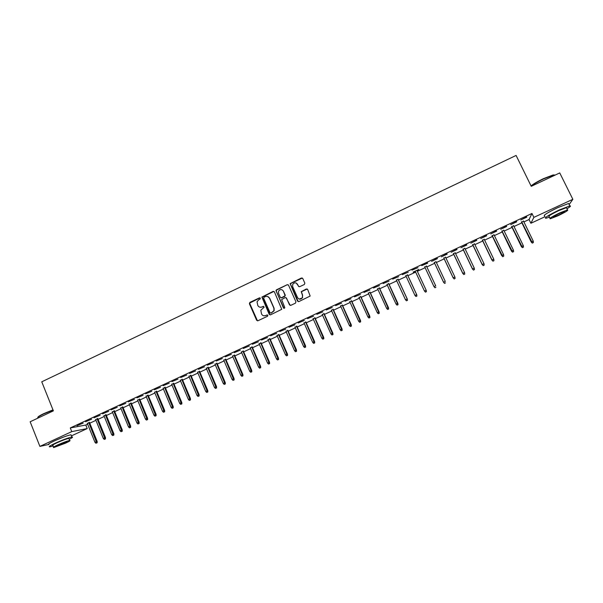 <?xml version="1.0" encoding="UTF-8"?>
<svg xmlns="http://www.w3.org/2000/svg" width="603" height="603" viewBox="0 0 603 603"><rect width="100%" height="100%" fill="white"/><g stroke="black" fill="none" stroke-linecap="round" stroke-linejoin="round"><path stroke-width="0.9" d="M260.345 298.206L259.433 297.867L249.883 302.382L249.386 303.724L256.622 320.253L257.926 320.751L267.521 316.258L267.868 315.316L266.956 314.962L265.712 315.55C263.88 316.191 262.486 315.663 261.529 313.959L260.805 310.228L264.129 307.274L263.187 306.399L261.951 306.987C260.119 307.636 258.725 307.108 257.775 305.404L257.029 301.786L258.762 299.736L259.999 299.148L260.345 298.206M260.021 297.867L249.582 303.121L257.481 320.841M267.491 314.947L265.712 315.55M263.752 306.392L261.951 306.987M553.66 209.648L558.28 207.417M55.363 440.454L63.895 436.941M304.342 284.503L304.839 283.146L302.759 278.48L301.425 277.998L290.133 283.629L297.535 301.07L298.869 301.568L310.168 296.05L307.681 289.478L306.347 288.988L301.229 291.641L302.457 295.319L302.382 297.716C300.709 299.683 299.103 299.653 297.55 297.618L292.674 286.681L292.674 284.458C294.302 282.325 295.93 282.294 297.565 284.367L298.379 286.191L299.706 286.681L304.342 284.503M523.894 221.919L529.057 219.53L531.967 213.47L70.28 427.942L71.757 431.62L87.224 428.567L71.44 435.871M531.967 213.47L533.881 217.374L572.85 199.307L569.149 204.575M48.323 444.562L39.896 446.393L30.15 421.768L53.381 410.854L41.758 381.812L516.093 155.446L531.251 186.319L559.75 172.925L572.85 199.307M39.896 446.393L71.757 431.62M274.41 291.89L273.099 291.4L261.89 297.068L269.217 314.344L270.528 314.841L281.744 309.309L274.41 291.89M276.491 289.794L287.216 284.714L288.543 285.204L295.937 301.817L295.432 303.173L290.819 305.337L289.493 304.839L286.5 298.101L285.181 297.603L281.616 299.578L284.737 307.409L284.737 307.997L283.463 308.005L275.97 290.367L287.216 284.714M516.733 221.821L510.696 224.625L516.605 221.557M513.673 225.771L511.713 226.683M496.668 231.137L490.684 233.919L496.54 230.874M494.045 234.876L492.138 235.758M476.762 240.378L470.815 243.145L476.634 240.122M474.569 243.906L472.714 244.765M457.006 249.552L451.104 252.295L456.878 249.295M455.235 252.876L453.441 253.705M437.401 258.657L431.552 261.37L437.281 258.393M436.052 261.77L434.311 262.584M411.985 270.136L417.947 267.687L411.985 270.136M413.341 272.307L415.301 271.395M417.02 270.596L418.881 269.435L413.191 272.074M392.674 279.106L398.643 276.649L392.674 279.106M398.161 279.347L396.412 280.154M373.506 288.008L379.483 285.543L373.506 288.008M379.445 288.03L377.666 288.852M354.481 296.842L360.473 294.377L354.481 296.842M360.865 296.646L359.064 297.483M335.6 305.608L341.607 303.136L335.6 305.608M342.421 305.201L340.597 306.045M316.861 314.314L322.876 311.826L316.861 314.314M324.113 313.688L322.258 314.547M298.266 322.944L304.289 320.457L298.266 322.944M305.94 322.123L304.063 322.989M279.807 331.514L285.845 329.027L279.807 331.514M287.895 330.489L285.995 331.371M261.483 340.024L267.528 337.529L261.483 340.024M269.986 338.796L268.064 339.685M243.303 348.466L249.356 345.964L243.303 348.466M252.205 347.042L250.26 347.946M225.251 356.848L231.318 354.345L225.251 356.848M234.552 355.227L232.585 356.139M207.334 365.169L213.409 362.659L207.334 365.169M217.027 363.36L215.037 364.28M189.553 373.43L195.628 370.913L189.553 373.43M199.631 371.425L197.618 372.36M171.893 381.631L177.983 379.106L171.893 381.631M182.355 379.438L180.32 380.387M154.368 389.764L160.466 387.239L154.368 389.764M165.199 387.397L163.142 388.347M136.971 397.844L143.069 395.312L136.971 397.844M148.172 395.297L146.092 396.261M119.696 405.864L125.801 403.332L119.696 405.864M131.258 403.136L129.163 404.108M102.548 413.831L108.661 411.291L102.548 413.831M114.472 410.929L112.346 411.909M85.52 421.738L91.641 419.191L85.52 421.738M97.792 418.663L95.658 419.65M70.28 427.942L85.799 425.04L87.631 424.188M89.779 423.193L95.937 420.336M98.07 419.349L104.266 416.477M106.399 415.49L112.633 412.595M114.751 411.615L121.022 408.706M123.133 407.726L129.449 404.801M131.544 403.829L137.899 400.882M139.986 399.917L146.378 396.947M148.459 395.983L154.888 393.005M156.961 392.048L163.436 389.041M165.493 388.091L172.006 385.068M174.056 384.119L180.614 381.081M182.649 380.131L189.244 377.079M191.272 376.136L197.912 373.061M199.925 372.126L206.61 369.028M208.608 368.094L215.339 364.981M217.329 364.054L224.097 360.918M226.072 359.999L232.886 356.84M234.853 355.928L241.713 352.747M243.665 351.843L250.562 348.647M252.514 347.743L259.448 344.524M261.385 343.627L268.373 340.386M270.295 339.497L277.32 336.24M279.234 335.351L286.312 332.072M288.204 331.19L295.327 327.889M297.211 327.014L304.379 323.698M306.249 322.824L313.462 319.484M315.324 318.618L322.575 315.256M324.429 314.397L331.733 311.012M333.565 310.161L340.914 306.754M342.738 305.909L350.132 302.48M351.948 301.643L359.388 298.191M361.189 297.354L368.674 293.887M370.461 293.058L377.998 289.561M379.769 288.739L387.352 285.227M389.116 284.405L396.744 280.87M398.493 280.063L406.173 276.498M407.907 275.699L415.633 272.111M417.359 271.312L425.13 267.709M426.849 266.918L434.642 263.3M436.384 262.493L444.192 258.868M445.964 258.054L453.78 254.428M455.574 253.592L463.398 249.966M465.222 249.122L473.061 245.489M474.908 244.63L482.754 240.996M484.631 240.122L492.485 236.482M494.392 235.6L502.254 231.951M504.191 231.055L512.06 227.406M514.02 226.494L521.904 222.839M89.5 422.507L87.352 423.502M77.056 425.673L83.176 423.125L77.056 425.673M106.12 414.796L103.987 415.784M94.015 417.789L100.136 415.248L94.015 417.789M122.846 407.04L120.743 408.02M111.103 409.859L117.216 407.319L111.103 409.859M139.7 399.224L137.612 400.188M128.318 401.862L134.424 399.329L128.318 401.862M156.667 391.355L154.602 392.312M145.655 393.812L151.752 391.287L145.655 393.812M173.762 383.425L171.719 384.375M163.119 385.701L169.209 383.176L163.119 385.701M190.978 375.443L188.95 376.378M180.704 377.538L186.787 375.013L180.704 377.538M208.314 367.4L206.309 368.327M198.425 369.307L204.5 366.79L198.425 369.307M225.778 359.298L223.796 360.217M216.281 361.016L222.341 358.506L216.281 361.016M243.363 351.142L241.404 352.054M234.258 352.665L240.318 350.162L234.258 352.665M261.076 342.926L259.147 343.823M252.378 344.253L258.423 341.758L252.378 344.253M278.925 334.65L277.011 335.539M270.626 335.781L276.671 333.286L270.626 335.781M296.902 326.313L295.01 327.188M289.018 327.241L295.048 324.753L289.018 327.241M315.007 317.917L313.145 318.776M307.545 318.64L313.568 316.153L307.545 318.64M333.248 309.452L331.409 310.304M326.215 309.972L332.223 307.492L326.215 309.972M351.624 300.927L349.808 301.771M345.022 301.236L351.021 298.764L345.022 301.236M370.136 292.342L368.35 293.171M363.971 292.432L369.963 289.968L363.971 292.432M388.784 283.696L387.028 284.51M383.071 283.568L389.048 281.111L383.071 283.568M407.575 274.983L405.842 275.782M402.314 274.629L408.276 272.179L402.314 274.629M426.509 266.194L424.798 266.993M427.655 263.179L421.701 265.629L427.535 262.916M445.625 257.33L443.853 258.152M447.185 254.112L441.313 256.84L447.057 253.848M464.883 248.398L463.059 249.243M466.865 244.976L460.941 247.727L466.737 244.712M484.284 239.399L482.408 240.273M486.696 235.765L480.727 238.539L486.568 235.502M503.837 230.331L501.907 231.228M506.678 226.487L500.671 229.283L506.55 226.223M523.54 221.195L521.55 222.115M526.826 217.14L520.766 219.952L526.698 216.869M545.014 216.726L530.881 223.268L533.881 217.374M529.057 219.53L530.881 223.268M85.799 425.04L87.224 428.567M260.044 307.236L262.177 307.04M263.918 315.806L265.938 315.595M273.928 291.4L262.124 297.136L270.038 314.932M263.986 297.264L263.639 298.199L270.038 312.738L270.958 313.085L273.92 310.711L273.875 308.156L269.488 298.214C268.523 296.518 267.129 295.99 265.297 296.638L263.986 297.264M267.619 296.503L269.707 298.281L274.094 308.208L274.139 310.764L271.184 313.13M288.106 284.737L287.427 284.797M285.995 297.596L290.231 305.42M276.709 289.862L276.212 291.211L284.028 308.412M283.402 291.113C281.707 289.01 280.071 289.078 278.488 291.317L278.541 293.412L280.237 297.256L281.556 297.746L285.113 295.787L283.402 291.113L285.106 294.965M280.96 297.829L281.556 297.746M285.317 295.033L284.812 296.382L281.767 297.814M296.284 283.056L299.005 286.742M299.231 299.096L302.57 297.776L302.457 295.319M307.244 289.003L301.417 291.716L302.646 295.387M302.367 278.043L290.329 283.712L298.244 301.643M95.915 443.25L97.143 442.768L95.915 443.25L94.95 442.278L97.158 441.419L89.402 422.266M96.744 442.866L88.747 422.567M94.95 442.278L87.254 423.261M97.158 441.419L97.143 442.768M104.251 439.421L105.48 438.946L104.251 439.421L103.286 438.449L105.495 437.59L97.701 418.422M105.088 439.037L97.053 418.716M103.286 438.449L95.56 419.409M105.495 437.59L105.48 438.946M112.625 435.585L113.839 435.11L112.625 435.585L111.661 434.605L113.854 433.753L106.022 414.562M113.462 435.2L105.397 414.849M111.661 434.605L103.889 415.55M113.854 433.753L113.839 435.11M37.838 417.382C37.914 416.726 39.896 415.475 43.785 413.613L52.989 409.874M53.079 410.108L43.755 413.907C39.067 416.16 37.107 417.51 37.883 417.954M69.224 439.346C72.42 437.68 73.317 436.911 71.908 437.024C68.373 437.755 62.87 439.791 55.401 443.13C50.034 445.677 48.18 446.913 49.845 446.846L53.17 445.979M71.26 435.411L71.003 434.778C67.461 435.487 61.958 437.514 54.496 440.853C49.129 443.401 47.283 444.645 48.956 444.599M53.614 447.102L52.958 445.466C51.76 445.511 53.094 444.622 56.961 442.79C62.335 440.386 66.292 438.924 68.84 438.396L69.021 438.841M65.637 443.13C69.511 441.306 70.86 440.416 69.669 440.461C67.129 441.004 63.172 442.481 57.798 444.878C53.931 446.71 52.589 447.592 53.788 447.539L65.637 443.13M59.215 444.562C56.72 445.745 55.86 446.31 56.629 446.28L64.265 443.439C66.767 442.255 67.626 441.682 66.865 441.72L59.215 444.562M531.047 185.905C533.512 183.862 537.695 181.42 543.605 178.586L553.283 174.9L554.783 175.262M555.19 175.066L553.697 175.036L543.77 178.812C537.989 181.578 533.776 184.013 531.145 186.101M566.971 208.766C570.378 206.708 571.32 205.759 569.812 205.909L559.169 209.995C548.526 215.15 544.064 217.924 545.783 218.301L549.423 217.193M568.968 204.198L568.614 203.49L557.971 207.56C547.336 212.731 542.881 215.52 544.615 215.927M549.966 218.301L549.129 216.59C547.901 216.311 551.112 214.314 558.77 210.605L566.421 207.666L566.669 208.163M557.828 215.844C565.448 212.173 568.682 210.191 567.521 209.882L559.87 212.836C552.205 216.537 548.986 218.52 550.207 218.783L557.828 215.844M559.501 213.379C554.564 215.761 552.491 217.042 553.268 217.216L558.19 215.324C563.104 212.949 565.184 211.668 564.431 211.48L559.501 213.379M121.022 431.725L122.236 431.258L121.022 431.725L120.057 430.746L122.243 429.901L114.366 410.688M121.866 431.341L113.756 410.967M120.057 430.746L112.248 411.668M122.243 429.901L122.236 431.258M129.449 427.859L130.663 427.391L129.449 427.859L128.484 426.879L130.663 426.035L122.748 406.799M130.293 427.474L122.153 407.078M128.484 426.879L120.645 407.779M130.663 426.035L130.663 427.391M137.914 423.977L139.112 423.517L137.914 423.977L136.949 422.989L139.112 422.16L131.16 402.894M138.758 423.592L130.58 403.166M136.949 422.989L129.065 403.874M139.112 422.16L139.112 423.517M146.401 420.087L147.599 419.62L146.401 420.087L145.436 419.093L147.592 418.263L139.602 398.982M147.253 419.696L139.037 399.246M145.436 419.093L137.514 399.947M147.592 418.263L147.599 419.62M154.918 416.176L156.109 415.716L154.918 416.176L153.953 415.188L156.102 414.359L148.067 395.055M155.778 415.784L147.524 395.304M153.953 415.188L145.994 396.02M156.102 414.359L156.109 415.716M163.473 412.256L164.657 411.796L163.473 412.256L162.508 411.261L164.634 410.439L156.569 391.113M164.325 411.864L156.041 391.355M162.508 411.261L154.504 392.071M164.634 410.439L164.657 411.796M172.051 408.314L173.227 407.862L172.051 408.314L171.086 407.319L173.204 406.505L165.101 387.156M172.91 407.922L164.581 387.39M171.086 407.319L163.044 388.106M173.204 406.505L173.227 407.862M180.659 404.364L181.835 403.92L180.659 404.364L179.694 403.369L181.812 402.555L173.656 383.184M181.526 403.972L173.159 383.418M179.694 403.369L171.614 384.134M181.812 402.555L181.835 403.92M189.304 400.4L190.473 399.955L189.304 400.4L188.34 399.397L190.442 398.598L182.249 379.197M190.171 400.008L181.767 379.423M188.34 399.397L180.214 380.139M190.442 398.598L190.473 399.955M197.98 396.42L199.141 395.975L197.98 396.42L197.008 395.417L199.103 394.618L190.872 375.202M198.847 396.02L190.405 375.413M197.008 395.417L188.852 376.136M199.103 394.618L199.141 395.975M206.678 392.425L207.839 391.988L206.678 392.425L205.713 391.422L207.794 390.631L199.525 371.184M207.553 392.025L199.073 371.395M205.713 391.422L197.513 372.119M207.794 390.631L207.839 391.988M215.414 388.422L216.567 387.985L215.414 388.422L214.449 387.412L216.522 386.621L208.208 367.159M216.296 388.015L207.779 367.355M214.449 387.412L206.203 368.086M216.522 386.621L216.567 387.985M224.188 384.397L225.326 383.96L224.188 384.397L223.216 383.387L225.273 382.604L216.922 363.112M225.062 383.998L216.507 363.308M223.216 383.387L214.932 364.039M225.273 382.604L225.326 383.96M232.984 380.365L234.122 379.928L232.984 380.365L232.019 379.347L234.062 378.571L225.673 359.056M233.866 379.958L225.273 359.245M232.019 379.347L223.69 359.976M234.062 378.571L234.122 379.928M241.818 376.31L242.949 375.88L241.818 376.31L240.846 375.292L242.881 374.523L234.446 354.986M242.7 375.903L234.062 355.159M240.846 375.292L232.479 355.898M242.881 374.523L242.949 375.88M250.675 372.247L251.805 371.817L250.675 372.247L249.71 371.222L251.737 370.453L243.258 350.901M251.564 371.832L242.888 351.067M249.71 371.222L241.298 351.805M251.737 370.453L251.805 371.817M259.569 368.162L260.692 367.74L259.569 368.162L258.604 367.137L260.617 366.375L252.099 346.8M260.466 367.755L251.752 346.959M258.604 367.137L250.155 347.697M260.617 366.375L260.692 367.74M268.501 364.069L269.609 363.647L268.501 364.069L267.536 363.044L269.533 362.282L260.971 342.685M269.398 363.654L260.639 342.836M267.536 363.044L259.041 343.582M269.533 362.282L269.609 363.647M277.463 359.953L278.563 359.539L277.463 359.953L276.491 358.928L278.488 358.174L269.88 338.547M278.36 359.546L269.564 338.698M276.491 358.928L267.958 339.444M278.488 358.174L278.563 359.539M286.455 355.83L287.556 355.416L286.455 355.83L285.49 354.798L287.465 354.051L278.82 334.401M287.352 355.416L278.518 334.544M285.49 354.798L276.905 335.291M287.465 354.051L287.556 355.416M295.478 351.685L296.57 351.278L295.478 351.685L294.513 350.652L296.48 349.913L287.789 330.24M296.382 351.27L287.51 330.369M294.513 350.652L285.89 331.122M296.48 349.913L296.57 351.278M304.538 347.532L305.623 347.124L304.538 347.532L303.573 346.499L305.525 345.76L296.789 326.065M305.45 347.117L296.533 326.185M303.573 346.499L294.905 326.939M305.525 345.76L305.623 347.124M313.628 343.363L314.713 342.956L313.628 343.363L312.663 342.323L314.608 341.592L305.827 321.874M314.54 342.941L305.585 321.987M312.663 342.323L303.95 322.741M314.608 341.592L314.713 342.956M322.756 339.172L323.834 338.773L322.756 339.172L321.791 338.132L323.721 337.409L314.894 317.668M323.668 338.75L314.676 317.773M321.791 338.132L313.032 318.535M323.721 337.409L323.834 338.773M331.914 334.974L332.984 334.575L331.914 334.974L330.949 333.926L332.871 333.21L323.999 313.447M332.833 334.552L323.796 313.537M330.949 333.926L322.153 314.306M332.871 333.21L332.984 334.575M341.11 330.753L342.172 330.354L341.11 330.753L340.145 329.705L342.052 328.997L333.135 309.203M342.029 330.331L332.946 309.294M340.145 329.705L331.303 310.063M342.052 328.997L342.172 330.354M350.335 326.517L351.391 326.125L350.335 326.517L349.371 325.469L351.27 324.768L342.308 304.952M351.263 326.095L342.142 305.028M349.371 325.469L340.484 305.796M351.27 324.768L351.391 326.125M359.599 322.273L360.647 321.881L359.599 322.273L358.634 321.218L360.519 320.517L351.511 300.686M360.526 321.844L351.361 300.754M358.634 321.218L349.702 301.523M360.519 320.517L360.647 321.881M368.893 318.007L369.933 317.615L368.893 318.007L367.928 316.952L369.797 316.258L360.752 296.397M369.827 317.577L360.617 296.457M367.928 316.952L358.951 297.234M369.797 316.258L369.933 317.615M378.224 313.726L379.257 313.341L378.224 313.726L377.259 312.663L379.121 311.977L370.023 292.093M379.159 313.296L369.91 292.146M377.259 312.663L368.237 292.922M379.121 311.977L379.257 313.341M387.593 309.429L388.618 309.045L387.593 309.429L386.629 308.367L388.475 307.688L379.332 287.782M388.528 308.992L379.234 287.819M386.629 308.367L377.553 288.603M388.475 307.688L388.618 309.045M396.993 305.11L398.01 304.741L396.993 305.11L396.028 304.048L397.859 303.377L388.671 283.448M397.935 304.681L388.596 283.478M396.028 304.048L386.907 284.262M397.859 303.377L398.01 304.741M406.43 300.784L407.44 300.415L406.43 300.784L405.465 299.721L407.281 299.05L398.048 279.099M407.372 300.347L407.168 298.937L397.995 279.121M405.465 299.721L396.299 279.905M407.281 299.05L407.44 300.415M415.957 296.503L416.854 296.005L415.957 296.503L414.932 295.372L416.741 294.709L407.462 274.734M416.854 296.005L416.643 294.588L407.424 274.749M415.904 296.435L414.932 295.372L405.729 275.533M416.741 294.709L416.907 296.073M425.454 292.146L426.359 291.641L425.454 292.146L424.444 291.008L426.238 290.352L416.907 270.348M426.359 291.641L426.155 290.216L416.892 270.355M425.409 292.078L424.444 291.008L415.188 271.146M426.238 290.352L426.404 291.709M434.982 287.774L435.909 287.262L434.982 287.774L433.987 286.621L435.705 285.83L426.396 265.946M434.951 287.699L433.987 286.621L424.678 266.745L434.047 286.764M444.554 283.387L445.489 282.86L444.554 283.387L443.567 282.227L445.293 281.435L435.931 261.521M444.532 283.304L443.567 282.227L434.213 262.32M443.604 282.377L434.19 262.328M454.157 278.978L455.107 278.45L454.157 278.978L453.177 277.81L454.911 277.018L445.504 257.082M454.142 278.895L453.177 277.81L443.778 257.88M453.2 277.968L443.74 257.903M454.911 277.018L455.107 278.45M463.797 274.553L464.762 274.018L463.797 274.553L462.833 273.378L464.574 272.579L455.114 252.627M463.797 274.463L462.833 273.378L453.381 253.426M462.833 273.551L453.32 253.456M464.574 272.579L464.762 274.018M473.476 270.114L474.455 269.571L473.476 270.114L472.518 268.93L474.267 268.131L464.762 248.15M473.483 270.016L472.518 268.93L463.021 248.956M472.503 269.111L462.938 248.994M474.267 268.131L474.455 269.571M483.191 265.659L484.186 265.109L483.191 265.659L482.242 264.468L483.998 263.662L474.448 243.657M483.214 265.554L482.242 264.468L472.699 244.471M482.204 264.657L472.594 244.516M483.998 263.662L484.186 265.109M492.937 261.189L493.955 260.632L492.937 261.189L492.003 259.983L493.767 259.177L484.164 239.15M492.975 261.076L492.003 259.983L482.415 239.964M491.95 260.179L482.287 240.017M493.767 259.177L493.955 260.632M502.729 256.697L503.754 256.132L502.729 256.697L501.809 255.484L503.573 254.677L493.925 234.62M502.774 256.584L492.161 235.441M501.726 255.695L492.018 235.509M503.573 254.677L503.754 256.132M512.55 252.19L513.598 251.617L512.55 252.19L511.54 251.187L513.417 250.155L503.716 230.082M512.61 252.069L501.952 230.896M511.54 251.187L501.786 230.979M513.417 250.155L513.598 251.617M522.417 247.66L523.472 247.087L522.417 247.66L521.399 246.665L523.298 245.617L513.545 225.522M522.484 247.539L511.774 226.344M521.399 246.665L511.585 226.427M523.298 245.617L523.472 247.087M532.313 243.122L533.391 242.534L532.313 243.122L531.288 242.12L533.218 241.064L523.419 220.939M532.396 242.986L521.64 221.768M531.288 242.12L521.429 221.866M533.218 241.064L533.391 242.534M71.908 437.024L71.003 434.778M68.84 438.396L69.669 440.461M553.283 174.9L553.697 175.036M569.812 205.909L568.614 203.49M566.421 207.666L567.521 209.882M554.654 175.322L554.459 174.93"/></g></svg>
